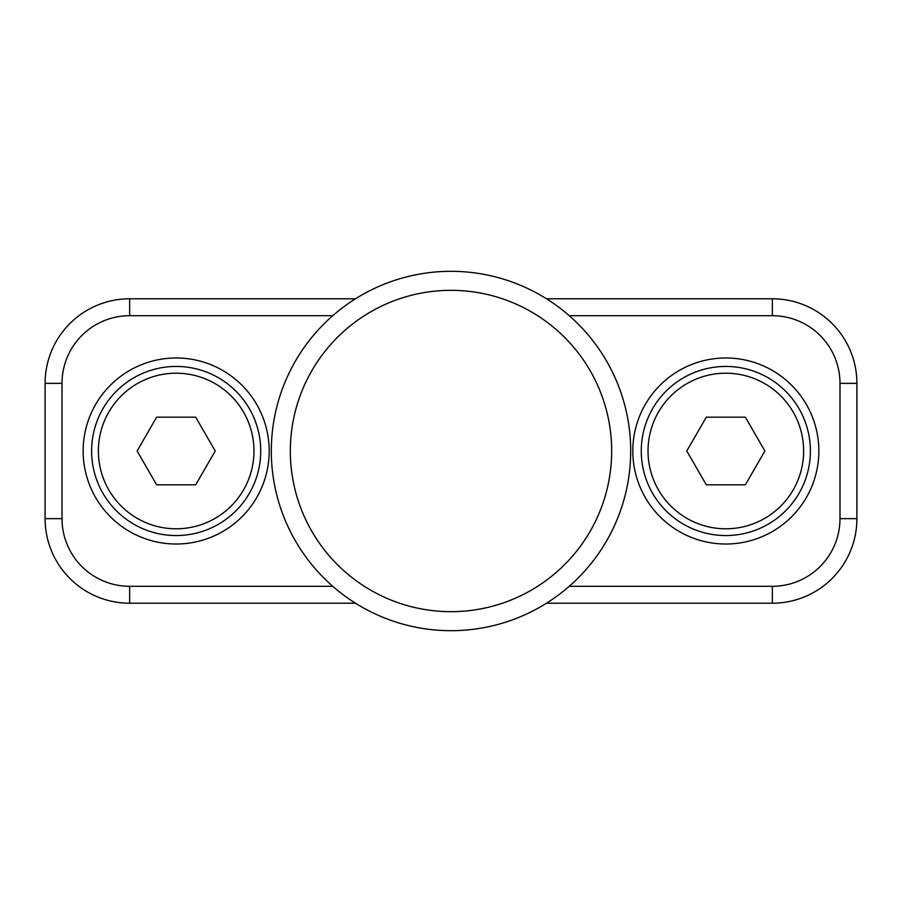 <?xml version="1.0" encoding="UTF-8"?>
<svg xmlns="http://www.w3.org/2000/svg" width="902" height="902" viewBox="0 0 902 902"><rect width="100%" height="100%" fill="white"/><g stroke="black" fill="none" stroke-linecap="round" stroke-linejoin="round"><path stroke-width="1.35" d="M590.145 531.334A160.669 160.669 0 0 0 531.334 311.855A160.669 160.669 0 0 0 311.855 370.666A160.669 160.669 0 0 0 370.666 590.145A160.669 160.669 0 0 0 590.145 531.334M606.618 540.85A179.701 179.701 0 0 0 540.85 295.382A179.701 179.701 0 0 0 295.382 361.15A179.701 179.701 0 0 0 361.15 606.618A179.701 179.701 0 0 0 606.618 540.85M632.809 451A93.019 93.019 0 0 0 725.828 544.019A93.019 93.019 0 0 0 818.847 451A93.019 93.019 0 0 0 725.828 357.981A93.019 93.019 0 0 0 632.809 451M83.153 451A93.019 93.019 0 0 0 176.172 544.019A93.019 93.019 0 0 0 269.191 451A93.019 93.019 0 0 0 176.172 357.981A93.019 93.019 0 0 0 83.153 451M810.391 451A84.562 84.562 0 0 1 725.828 535.562A84.562 84.562 0 0 1 641.266 451A84.562 84.562 0 0 1 725.828 366.438A84.562 84.562 0 0 1 810.391 451A84.562 84.562 0 0 0 725.828 366.438A84.562 84.562 0 0 0 641.266 451M260.734 451A84.562 84.562 0 0 1 176.172 535.562A84.562 84.562 0 0 1 91.609 451A84.562 84.562 0 0 1 176.172 366.438A84.562 84.562 0 0 1 260.734 451A84.562 84.562 0 0 0 176.172 366.438A84.562 84.562 0 0 0 91.609 451M195.7 417.175L156.644 417.175L137.115 451L156.644 484.825L195.7 484.825L215.228 451L195.7 417.175M745.356 417.175L706.3 417.175L686.772 451L706.3 484.825L745.356 484.825L764.885 451L745.356 417.175M569.252 586.3L772.337 586.3A67.65 67.65 0 0 0 839.987 518.65L839.987 383.35A67.65 67.65 0 0 0 772.337 315.7L569.252 315.7M332.748 315.7L129.662 315.7A67.65 67.65 0 0 0 62.012 383.35L62.012 518.65A67.65 67.65 0 0 0 129.662 586.3L332.748 586.3M355.489 603.212L129.662 603.212A84.562 84.562 0 0 1 45.1 518.65L45.1 383.35A84.562 84.562 0 0 1 129.662 298.787L355.489 298.787M546.511 298.787L772.337 298.787A84.562 84.562 0 0 1 856.9 383.35L856.9 518.65A84.562 84.562 0 0 1 772.337 603.212L546.511 603.212M648.031 451A77.797 77.797 0 0 0 725.828 528.798A77.797 77.797 0 0 0 803.626 451A77.797 77.797 0 0 0 725.828 373.202A77.797 77.797 0 0 0 648.031 451M98.374 451A77.797 77.797 0 0 0 176.172 528.798A77.797 77.797 0 0 0 253.969 451A77.797 77.797 0 0 0 176.172 373.202A77.797 77.797 0 0 0 98.374 451M45.1 518.65L62.012 518.65M129.662 586.3L129.662 603.212M772.337 586.3L772.337 603.212M45.1 383.35L62.012 383.35M839.987 518.65L856.9 518.65M129.662 298.787L129.662 315.7M839.987 383.35L856.9 383.35M772.337 298.787L772.337 315.7"/></g></svg>

